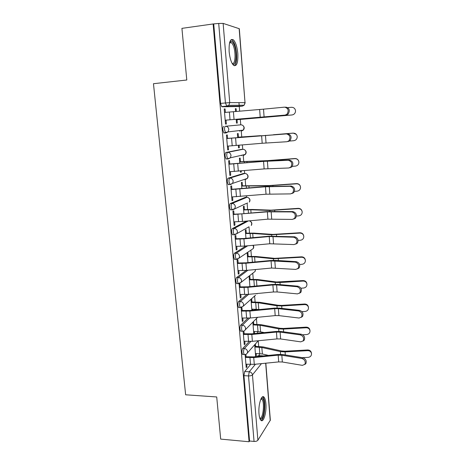 <?xml version="1.0" encoding="UTF-8"?>
<svg xmlns="http://www.w3.org/2000/svg" width="465" height="465" viewBox="0 0 465 465"><rect width="100%" height="100%" fill="white"/><g stroke="black" fill="none" stroke-linecap="round" stroke-linejoin="round"><path stroke-width="0.7" d="M249.24 341.455L242.724 348.488C242.126 349.337 241.87 350.697 241.963 352.575L242.55 354.481L243.149 354.51M247.967 318.136L240.725 325.145C240.114 325.93 239.859 327.273 239.952 329.168L240.579 331.179L241.201 331.196M246.886 294.467L238.702 301.483C238.08 302.209 237.818 303.535 237.917 305.447L238.58 307.557L239.231 307.568M246.125 270.415L236.65 277.495C236.022 278.163 235.755 279.465 235.848 281.401L236.551 283.621L237.243 283.627M245.904 245.956L234.569 253.175C233.93 253.785 233.657 255.064 233.756 257.017L234.505 259.36L235.244 259.354M246.56 221.09L232.459 228.524C231.808 229.071 231.535 230.326 231.628 232.302L232.43 234.767L233.238 234.749M245.357 197.334L230.32 203.531C229.658 204.007 229.379 205.245 229.478 207.239L230.326 209.837L231.25 209.802M243.34 173.521L228.152 178.182C227.478 178.595 227.193 179.804 227.292 181.821L228.193 184.564L228.71 184.715M241.3 149.399L225.949 152.479C225.269 152.822 224.979 154.008 225.077 156.042L226.037 158.937L228.083 159.001M223.717 126.41C223.026 126.678 222.729 127.84 222.834 129.898L223.851 132.949L226.002 132.996L225.56 132.816L224.549 129.758C224.444 127.701 224.74 126.538 225.426 126.265L240.841 124.823L225.426 126.265C227.333 126.317 228.46 127.352 228.827 129.38L228.059 131.903L226.002 132.996M237.818 53.545C237.156 46.913 235.703 42.356 233.447 39.885C230.251 38.252 228.815 42.181 229.14 51.679C229.838 58.328 231.285 62.845 233.494 65.228C236.72 66.82 238.161 62.926 237.818 53.545M265.893 403.655C265.608 400.412 264.992 398.249 264.044 397.168C261.533 393.983 258.127 404.887 258.999 413.815C259.29 417.029 259.9 419.168 260.836 420.226C263.452 423.388 266.736 412.298 265.893 403.655M262.789 397.052L262.766 396.75M259.435 355.649L259.272 353.644M258.697 346.466L258.232 340.787M257.627 333.248L257.488 331.562M256.907 324.367L256.436 318.548M255.733 309.899L255.68 309.202M255.093 301.988L254.611 296.031M253.262 279.32L252.768 273.228M251.402 256.355L250.897 250.147M249.519 233.093L249.007 226.781M247.613 209.523L247.113 203.339M246.619 197.276L246.514 195.945M245.677 185.64L245.189 179.589M244.689 173.445L244.462 170.632M243.718 161.442L243.242 155.519M242.736 149.3L242.387 144.958M241.736 136.919L241.265 131.136M240.76 124.829L240.318 119.424M239.649 111.176L239.266 106.421M239.248 106.177L238.964 102.643M265.829 363.194L270.345 420.151L257.895 440.221C257.157 441.099 255.878 441.5 254.053 441.43L249.56 441.012L243.945 375.668L244.695 371.529L250.641 364.444M257.308 356.504L257.994 355.684L263.359 355.905M220.689 439.1L249.077 441.75L213.121 23.959L181.92 28.359L186.791 80.003L153.467 83.706L185.64 394.791L216.713 396.959L220.689 439.1M249.56 441.012L249.077 441.75M237.784 106.561L222.038 106.781L226.879 106.328L225.42 102.91L218.701 23.453L223.13 23.395L239.318 28.731L245.014 102.66L239.144 28.592M218.701 23.453L213.121 23.959M225.508 124.05L226.368 123.981L225.508 124.05L224.223 108.944L225.089 108.926L224.229 109.008M236.511 123.12L237.295 123.056L236.511 123.12L236.197 119.278M238.452 137.169L238.156 133.525L237.377 133.629L237.702 137.617M227.594 138.419L227.298 134.943L226.443 135.053L227.711 149.945L228.559 149.782L227.699 149.84M238.33 145.307L238.539 147.864L239.318 147.713L238.533 147.765M240.457 161.646L240.161 158.048L239.394 158.228L239.812 163.314M229.762 164.029L229.472 160.594L228.629 160.791L229.879 175.479L230.716 175.229L229.861 175.276M240.44 170.981L240.544 172.277L241.306 172.044L240.527 172.091M242.434 185.802L242.143 182.245L241.381 182.507L241.887 188.656M231.907 189.284L231.617 185.89L230.791 186.174L232.023 200.659L232.843 200.322L231.994 200.357M244.381 209.639L244.096 206.123L243.352 206.46L243.939 213.65M234.017 214.196L233.732 210.837L232.919 211.209L234.133 225.496L234.941 225.077L234.098 225.101M246.311 233.163L246.026 229.687L245.288 230.105L245.962 238.301M236.104 238.766L235.819 235.447L235.017 235.9L236.22 249.99L237.011 249.49L236.174 249.502M248.205 256.384L247.926 252.948L247.206 253.437L247.955 262.62M238.156 262.998L237.882 259.72L237.092 260.255L238.272 274.158L239.056 273.577L238.225 273.577M250.083 279.308L249.804 275.908L249.095 276.472L249.926 286.609M240.184 286.911L239.911 283.673L239.132 284.284L240.3 297.995L241.073 297.338L240.242 297.327M241.684 307.505L241.149 307.987L242.3 321.513L243.061 320.786L242.236 320.763M243.137 331.371L244.276 344.722L245.02 343.92L244.201 343.891M236.348 111.449L236.121 108.676L235.331 108.746M236.121 108.676L235.331 108.694L235.557 111.519M245.107 354.545L246.223 367.623L246.956 366.751L246.142 366.711M254.698 344.757L255.657 356.475L256.331 355.673L255.587 355.638M256.331 355.673L256.157 353.505M255.57 346.338L255.378 343.995M254.524 333.55L254.349 331.464M253.762 324.279L253.535 321.472M252.611 310.202L252.524 309.138M251.937 301.936L251.67 298.664M241.306 172.044L241.213 170.911M239.318 147.713L239.115 145.237M237.295 123.056L237.022 119.708M226.368 123.981L226.042 120.144M225.386 112.408L225.089 108.926M241.719 155.624L242.172 155.13M239.737 131.258L240.329 130.456M262.405 355.783L257.994 355.684M213.749 24.151L220.555 103.375L221.636 106.601L222.038 106.781M228.559 149.782L228.245 146.086M230.716 175.229L230.413 171.678M232.843 200.322L232.552 196.916M234.941 225.077L234.662 221.805M237.011 249.49L236.749 246.357M239.056 273.577L238.801 270.572M241.073 297.338L240.829 294.467M250.966 299.291L251.867 310.271M243.061 320.786L242.829 318.037M242.189 310.504L241.928 307.423M252.844 322.169L253.785 333.626M245.02 343.92L244.799 341.298M244.16 333.783L243.927 331.045M246.956 366.751L246.746 364.246M246.107 356.754L245.904 354.347M285.161 115.07L286.94 114.28C289.108 110.571 288.335 108.194 284.621 107.136L263.516 109.165L264.097 116.924L286.289 114.989L288.062 114.198C290.23 110.501 289.457 108.124 285.748 107.078M224.525 112.484L229.385 112.048L230.03 119.784L225.182 120.203L286.289 114.989M230.03 119.784L264.097 116.924M229.385 112.048L263.516 109.165M293.148 114.681L292.008 114.96C294.24 114.547 295.42 113.193 295.537 110.891C295.188 108.543 293.845 107.339 291.497 107.293L287.73 107.613M291.979 114.971L236.237 119.778L292.008 114.96M227.385 146.144L262.184 143.267L286.998 141.72L288.899 140.86C290.881 137.268 290.067 134.949 286.457 133.903L287.573 133.769C291.177 134.809 291.991 137.129 290.009 140.709L288.108 141.563M226.734 138.483L287.573 133.769M226.74 138.535L286.457 133.903M229.559 171.725L264.126 168.917L288.8 167.987L290.817 167.075C292.63 163.593 291.782 161.332 288.271 160.286L289.375 160.076C292.88 161.123 293.729 163.378 291.915 166.854L289.898 167.766M228.914 164.081L268.52 160.937L289.375 160.076M228.925 164.221L263.556 161.39L288.271 160.286M229.78 42.048L230.774 41.269C231.634 41.083 232.512 41.757 233.395 43.297C237.522 50.046 236.621 67.937 232.326 63.728M232.122 63.374C235.767 65.35 236.092 49.848 232.547 44.094L231.477 42.687L229.664 42.449M234.284 65.751C237.784 64.373 237.284 48.069 233.552 41.902L232.215 40.13L231.233 39.56M261.138 398.528L262.196 398.278C265.98 399.098 264.318 420.319 260.528 418.953L259.906 418.552M259.749 418.082L259.877 418.128C263.091 419.366 264.934 401.9 261.911 399.313L260.929 398.964M261.08 420.447C264.818 419.413 266.294 400.04 262.905 397.162L262.522 396.854M273.461 134.734L293.194 133.112L296.281 134.368M289.585 141.052L293.729 140.715C295.955 140.32 297.123 138.983 297.234 136.71C296.891 134.391 295.554 133.211 293.223 133.159L293.194 133.112M237.673 137.274L257.75 135.914M237.667 137.227L260.679 135.664M276.948 134.495L293.223 133.159M239.678 161.692L267.439 160.628L294.891 158.536C296.693 158.507 297.943 159.315 298.646 160.96M292.316 166.36L295.432 166.115C297.641 165.726 298.803 164.412 298.914 162.169C298.565 159.884 297.24 158.716 294.932 158.664L294.891 158.536M239.684 161.82L271.037 160.553L294.932 158.664M231.704 196.951L266.032 194.213L290.579 193.888L292.694 192.929C294.357 189.551 293.473 187.337 290.055 186.291L291.148 186.017C294.56 187.064 295.438 189.267 293.781 192.638L291.822 193.591M231.059 189.325L265.271 186.599L291.148 186.017M231.076 189.551L265.474 186.791L290.055 186.291M233.819 221.828L242.48 221.456L267.916 219.16L292.334 219.416L294.537 218.422C296.054 215.15 295.153 212.982 291.822 211.924L292.898 211.587C296.222 212.644 297.129 214.801 295.606 218.068L293.793 219.044M233.174 214.22L241.748 213.848L267.16 211.569L292.898 211.587M233.203 214.528L267.363 211.842L291.822 211.924M235.912 246.369L244.514 246.084L269.776 243.765L294.066 244.59L296.339 243.573C297.734 240.393 296.804 238.272 293.555 237.202L294.624 236.801C297.867 237.865 298.792 239.981 297.402 243.149L295.723 244.137M235.261 238.778L243.788 238.499L269.02 236.197L294.624 236.801M235.296 239.167L243.916 238.859L269.229 236.546L293.555 237.202M241.655 185.837L269.299 185.558L296.571 183.611C298.553 183.611 299.838 184.553 300.419 186.424M294.519 191.365L297.106 191.167C299.303 190.79 300.46 189.493 300.564 187.279C300.221 185.029 298.902 183.878 296.612 183.82L296.571 183.611M241.672 186.041L267.985 185.82L296.612 183.82M243.614 209.663L252.123 209.465L271.124 210.151L298.222 208.349C300.297 208.372 301.582 209.372 302.093 211.348M296.438 216.045L298.757 215.882C300.948 215.51 302.093 214.231 302.198 212.046C301.849 209.831 300.547 208.692 298.274 208.628L298.222 208.349M243.637 209.948L250.815 209.773L269.828 210.465L298.274 208.628M245.543 233.18L254.006 233.122L272.932 234.412L299.855 232.75C301.983 232.791 303.267 233.825 303.715 235.86M298.129 240.411L300.39 240.26C302.564 239.899 303.703 238.638 303.802 236.482C303.465 234.296 302.163 233.174 299.908 233.105L299.855 232.75M245.572 233.535L252.71 233.482L271.647 234.784L299.908 233.105M237.97 270.578L246.526 270.38L271.606 268.038L295.769 269.415L298.112 268.375C299.39 265.294 298.443 263.213 295.269 262.132L296.327 261.667C299.489 262.742 300.437 264.823 299.158 267.898L297.606 268.88M237.324 263.004L245.799 262.818L270.851 260.493L275.896 260.383L296.327 261.667M237.365 263.475L245.933 263.248L271.072 260.917L295.269 262.132M247.444 256.395L255.866 256.471L274.716 258.348L301.465 256.82C303.628 256.878 304.912 257.941 305.313 260.005M299.617 264.463L301.994 264.306C304.156 263.957 305.29 262.719 305.395 260.586C305.052 258.435 303.761 257.319 301.523 257.25L301.465 256.82M247.479 256.82L254.582 256.878L273.443 258.773L301.523 257.25M239.998 294.455L248.502 294.345L273.414 291.979L277.128 291.956L297.455 293.897L299.844 292.851C301.024 289.858 300.059 287.812 296.961 286.713L298.001 286.19C301.099 287.283 302.058 289.323 300.884 292.311L299.443 293.281M239.359 286.905L247.781 286.812L272.664 284.458L277.675 284.406L298.001 286.19M239.405 287.446L247.921 287.312L272.885 284.952L276.605 284.917L296.961 286.713M249.327 279.308L257.703 279.517L276.472 281.97L303.052 280.569C305.243 280.645 306.516 281.72 306.883 283.807M300.913 288.201L303.581 288.033C305.732 287.696 306.859 286.475 306.958 284.371C306.621 282.243 305.336 281.145 303.116 281.069L303.052 280.569M249.92 286.521L250.757 286.527M249.368 279.802L256.43 279.971L275.21 282.441L279.994 282.546L303.116 281.069M242.003 318.019L250.455 317.99L275.199 315.601L278.89 315.619L299.111 318.043L301.553 316.996C302.634 314.084 301.657 312.073 298.623 310.957L299.658 310.376C302.686 311.486 303.657 313.491 302.575 316.392L301.244 317.357M241.364 310.486L249.734 310.475L274.449 308.103L279.43 308.109L299.658 310.376M241.416 311.102L249.885 311.05L274.675 308.673L278.372 308.673L298.623 310.957M251.181 301.925L259.517 302.267L278.209 305.278L281.72 305.406L304.622 304.011C306.819 304.087 308.092 305.174 308.423 307.26L308.429 307.301M301.977 311.637L305.15 311.445C307.284 311.114 308.405 309.911 308.504 307.836C308.167 305.743 306.894 304.656 304.691 304.575L304.622 304.011M251.774 309.126L259.441 309.545M251.228 302.488L258.255 302.767L276.96 305.796L281.714 305.976L304.691 304.575M243.98 341.264L252.385 341.322L276.96 338.915L280.628 338.962L300.75 341.862L303.226 340.816C304.226 337.985 303.238 336.003 300.268 334.87L301.291 334.23C304.255 335.358 305.238 337.334 304.238 340.159L303 341.101M243.34 333.754L251.664 333.829L276.216 331.44L281.168 331.493L301.291 334.23M243.398 334.445L251.821 334.475L276.443 332.074L280.116 332.115L300.268 334.87M253.012 324.256L261.307 324.727L279.918 328.278L283.412 328.459L306.168 327.133C308.353 327.221 309.614 328.29 309.946 330.353L309.969 330.522M302.721 334.777L306.691 334.55C308.818 334.23 309.928 333.045 310.027 330.993C309.696 328.929 308.429 327.854 306.237 327.767L306.168 327.133M253.605 331.44L260.586 331.853L264.294 332.597M253.065 324.89L260.057 325.273L278.68 328.848L283.412 329.092L306.237 327.767M245.933 364.205L254.285 364.339L278.698 361.91L282.342 362.002L302.366 365.356L304.877 364.322C305.796 361.567 304.802 359.614 301.89 358.463L302.901 357.765C305.807 358.91 306.801 360.863 305.877 363.613L304.72 364.537M245.293 356.713L253.57 356.876L277.954 354.464L282.877 354.562L302.901 357.765M245.357 357.475L253.727 357.585L278.186 355.161L281.837 355.237L301.89 358.463M254.826 346.309L263.074 346.902L281.61 350.982L285.08 351.209L307.696 349.959C309.864 350.052 311.114 351.11 311.445 353.138L311.48 353.429M302.326 357.672L308.219 357.353C310.329 357.039 311.434 355.87 311.533 353.848C311.201 351.813 309.946 350.75 307.772 350.662L307.696 349.959M255.413 353.47L262.359 353.987L268.485 355.4M254.878 347.006L261.836 347.495L280.383 351.598L285.092 351.912L307.772 350.662M244.77 354.58L244.177 354.557L243.59 352.644C243.497 350.767 243.753 349.407 244.346 348.558L250.908 341.426M242.724 348.488L244.346 348.558C246.154 348.814 247.223 349.849 247.554 351.662L247.339 353.016L258.273 340.74M242.835 331.249L242.213 331.231L241.591 329.22C241.498 327.325 241.754 325.982 242.358 325.192L249.676 318.054M240.725 325.145L242.358 325.192C244.177 325.424 245.253 326.459 245.584 328.296L245.34 329.737L257.68 317.293M255.581 295.165L243.311 306.144L240.219 307.592L239.562 305.476C239.463 303.558 239.725 302.238 240.341 301.506L248.653 294.333M238.702 301.483L240.341 301.506C242.172 301.721 243.253 302.756 243.59 304.61L243.311 306.144L240.219 307.592L238.58 307.557M238.894 283.633L238.208 283.633L237.505 281.406C237.406 279.471 237.673 278.169 238.301 277.495L247.938 270.246M236.65 277.495L238.301 277.495C240.138 277.692 241.225 278.727 241.568 280.604L241.248 282.243L238.824 283.685M236.9 259.336L236.162 259.348L235.418 257.006C235.325 255.047 235.592 253.768 236.226 253.158L247.717 245.793M234.569 253.175L236.226 253.158C238.074 253.326 239.173 254.367 239.516 256.267L239.155 258.023L236.761 259.429M248.99 226.781L234.668 234.842L234.098 234.732L233.308 232.262C233.209 230.285 233.482 229.03 234.128 228.484L248.362 220.927M232.459 228.524L234.128 228.484C235.988 228.629 237.092 229.669 237.441 231.593L237.016 233.471L234.098 234.732L232.43 234.767M246.526 203.362L232.547 209.913L232.006 209.779L231.163 207.175C231.064 205.181 231.343 203.943 232 203.467L246.973 197.276M230.32 203.531L232 203.467C233.866 203.589 234.976 204.623 235.331 206.576L234.842 208.593L232.006 209.779L230.326 209.837M245.753 178.949L245.27 179.583L247.392 178.397L232.628 183.379L230.396 184.634L229.884 184.477L228.989 181.734C228.89 179.717 229.169 178.502 229.838 178.095L244.962 173.439M228.152 178.182L229.838 178.095C231.721 178.194 232.837 179.228 233.192 181.205L232.628 183.379L229.884 184.477L228.193 184.564M243.875 154.746L243.323 155.519L245.369 154.403L230.367 157.815L228.21 158.995L227.734 158.827L226.786 155.932C226.682 153.892 226.972 152.706 227.647 152.363L242.916 149.288M225.949 152.479L227.647 152.363C229.541 152.439 230.663 153.473 231.024 155.479L230.367 157.815L227.734 158.827L226.037 158.937M244.695 371.529L249.252 371.773L255.459 364.223M262.196 356.021L262.847 355.958M261.458 363.624L252.449 374.877L257.895 440.221M270.229 420.616L265.678 363.206M237.731 106.566L242.306 106.142L226.879 106.328L228.844 105.323L244.166 105.2L242.364 106.136M223.13 23.395L229.733 102.614L245.014 102.66L244.166 105.2L245.183 102.678M245.113 197.34L246.7 197.276C248.467 197.387 249.513 198.357 249.839 200.188L249.374 202.089C250.449 200.281 250.083 198.811 248.269 197.672M243.178 173.532L244.776 173.445C246.549 173.532 247.601 174.503 247.932 176.357L247.392 178.397C248.519 176.694 248.258 175.224 246.595 173.98M241.213 149.405L242.817 149.294C244.607 149.358 245.665 150.334 245.997 152.212L245.369 154.403C246.56 152.782 246.392 151.305 244.857 149.974M241.957 130.264L241.352 131.13L243.3 130.107L244.038 127.741C243.701 125.841 242.637 124.87 240.841 124.823M247.566 202.897L247.194 203.333M249.879 221.061C251.867 222.084 252.344 223.555 251.321 225.479L251.722 223.712C251.501 222.189 250.664 221.235 249.223 220.846M251.263 249.903L253.233 248.583L253.582 246.932L252.977 245.311M253.46 272.688L255.111 271.397L255.378 269.555M257.168 293.525L256.959 293.927L257.122 293.525M220.555 103.375L229.733 102.614L228.844 105.323L226.49 106.148L221.636 106.601M243.945 375.668L248.513 375.923L249.252 371.773C251.054 372.052 252.117 373.087 252.449 374.877C251.681 375.604 250.368 375.952 248.513 375.923L254.053 441.43M259.639 109.513L260.22 117.256M233.413 111.693L234.052 119.447M240.893 119.366L240.858 118.889M267.834 117L267.805 116.61M262.87 117.424L262.841 117.046M243.555 119.133L243.52 118.662M231.57 138.169L232.209 145.801M261.609 135.635L262.184 143.267M235.575 137.849L236.203 145.487M265.469 135.338L266.038 142.982M233.726 163.924L234.354 171.451M263.556 161.39L264.126 168.917M237.702 163.628L238.324 171.167M267.387 161.14L267.95 168.679M242.335 137.222L242.312 136.919M244.41 162.919L244.299 161.535M247.043 162.692L246.944 161.407M235.854 189.325L236.476 196.747M265.474 186.791L266.032 194.213M239.801 189.057L240.417 196.486M269.281 186.587L269.834 194.021M237.952 214.371L238.562 221.695M267.363 211.842L267.916 219.16M241.876 214.127L242.48 221.456M271.147 211.68L271.694 219.009M240.016 239.08L240.62 246.299M269.229 236.546L269.776 243.765M243.916 238.859L244.514 246.084M272.99 236.423L273.53 243.66M246.462 188.255L246.264 185.82M272.926 186.279L272.874 185.616M268.032 186.401L267.985 185.82M249.071 188.023L248.891 185.75M248.479 213.243L248.2 209.785M274.769 211.377L274.693 210.343M269.898 211.389L269.828 210.465M251.071 213.011L250.815 209.773M250.466 237.888L250.106 233.436M276.588 236.127L276.483 234.738M271.74 236.028L271.647 234.784M253.047 237.656L252.71 233.482M242.056 263.446L242.654 270.566M271.072 260.917L271.606 268.038M245.933 263.248L246.526 270.38M274.809 260.836L275.338 267.974M252.431 262.202L251.995 256.779M278.378 260.54L278.25 258.802M273.56 260.342L273.443 258.773M254.989 261.964L254.582 256.878M244.073 287.486L244.66 294.514M272.885 284.952L273.414 291.979M247.921 287.312L248.502 294.345M276.605 284.917L277.128 291.956M254.367 286.184L253.855 279.82M280.145 284.627L279.994 282.546M275.356 284.318L275.21 282.441M256.913 285.946L256.43 279.971M246.055 311.201L246.636 318.136M274.675 308.673L275.199 315.601M249.885 311.05L250.455 317.99M278.372 308.673L278.89 315.619M256.227 309.213L255.692 302.564M281.895 308.382L281.714 305.976M277.123 307.981L276.96 305.796M258.79 309.434L258.255 302.767M248.014 334.602L248.589 341.438M276.443 332.074L276.96 338.915M251.821 334.475L252.385 341.322M280.116 332.115L280.628 338.962M258.034 331.58L257.505 325.018M283.615 331.824L283.412 329.092M278.866 331.324L278.68 328.848M260.586 331.853L260.057 325.273M249.949 357.69L250.513 364.438M278.186 355.161L278.698 361.91M253.727 357.585L254.285 364.339M281.837 355.237L282.342 362.002M259.819 353.667L259.296 347.186M285.312 354.952L285.092 351.912M280.593 354.365L280.383 351.598M262.359 353.987L261.836 347.495M262.824 397.081L264.044 397.168M223.851 132.949L228.059 131.903L243.3 130.107C244.573 128.549 244.491 127.055 243.061 125.637M234.505 259.36L236.162 259.348L239.155 258.023L253.233 248.583C253.919 247.473 253.902 246.374 253.175 245.293M236.551 283.621L238.208 283.633L241.248 282.243L255.111 271.397L255.552 269.537M240.579 331.179L242.213 331.231C243.567 331.336 244.607 330.842 245.34 329.737M242.55 354.481L244.177 354.557C245.555 354.679 246.613 354.161 247.339 353.016M286.94 114.28L288.062 114.198M288.899 140.86L290.009 140.709M290.817 167.075L291.915 166.854M229.541 42.937L231.477 42.687M230.111 42.228L230.774 41.269M260.807 399.237L261.911 399.313M261.109 398.941L261.853 398.226M292.694 192.929L293.781 192.638M294.537 218.422L295.606 218.068M296.339 243.573L297.402 243.149M298.112 268.375L299.158 267.898M299.844 292.851L300.884 292.311M301.553 316.996L302.575 316.392M303.226 340.816L304.238 340.159M304.877 364.322L305.877 363.613"/></g></svg>
